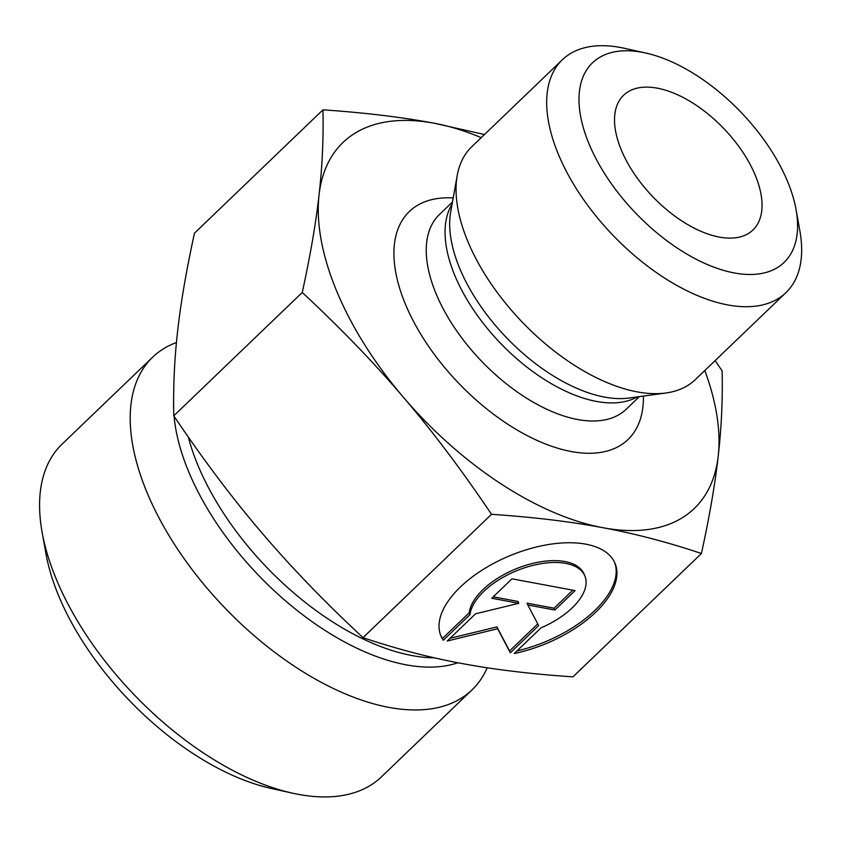 <?xml version="1.0" encoding="UTF-8"?>
<svg xmlns="http://www.w3.org/2000/svg" width="842" height="842" viewBox="0 0 842 842"><rect width="100%" height="100%" fill="white"/><g stroke="black" fill="none" stroke-linecap="round" stroke-linejoin="round"><path stroke-width="1.26" d="M443.292 640.267L442.524 638.425L469.236 612.776A61.624 31.059 -22.6 0 1 523.24 566.15A61.624 31.059 -22.6 0 1 584.095 574.118L584.864 575.949A61.624 31.059 157.4 0 0 524.008 567.992A61.624 31.059 157.4 0 0 470.004 614.618L443.292 640.267A94.304 47.52 -22.6 0 1 440.934 635.931A94.304 47.52 -22.6 0 1 509.705 555.783A94.304 47.52 -22.6 0 1 615.028 563.382A94.304 47.52 -22.6 0 1 514.273 653.529L540.985 627.869A61.624 31.059 157.4 0 0 584.864 575.949M516.988 650.919A94.304 47.52 157.4 0 0 614.628 562.467M440.577 635.005A94.304 47.52 157.4 0 0 442.524 638.425M470.004 614.618L469.236 612.776M491.76 598.252L511.999 578.822L575.097 590.61L554.857 610.04L527.818 604.988L538.659 625.585L510.326 652.792L497.675 628.753L447.228 641.004L475.562 613.797L518.788 603.304L491.76 598.252M493.233 596.831L518.03 601.462L518.788 603.304M450.049 638.289L496.906 626.911L509.557 650.95L537.764 623.88M497.675 628.753L496.906 626.911M510.326 652.792L509.557 650.95M527.818 604.988L527.05 603.156L554.089 608.198L572.855 590.189M554.857 610.04L554.089 608.198M322.949 109.839L194.46 233.192C186.419 270.029 180.82 302.531 177.673 330.685C174.431 358.945 173.136 387.309 173.778 415.811C203.28 459.669 232.676 498.706 261.946 532.923C291.132 567.224 324.823 602.135 363.018 637.657C396.193 648.824 428.999 657.413 461.427 663.433L461.532 663.443C493.917 669.548 531.049 674.021 572.949 676.863L701.428 553.52C668.222 542.332 635.384 533.733 602.914 527.723C570.539 521.619 533.396 517.146 491.507 514.304C461.995 470.446 432.599 431.42 403.329 397.192C374.143 362.891 340.452 327.98 302.257 292.469C310.298 255.631 315.897 223.13 319.044 194.965C322.286 166.716 323.591 138.341 322.949 109.839C364.839 112.691 401.981 117.164 434.356 123.258L484.476 134.52M173.778 415.811L302.257 292.469M363.018 637.657L491.507 514.304M176.441 342.536A230.592 121.511 46.2 0 0 152.644 357.187A230.592 121.511 46.2 0 0 179.188 551.521A230.592 121.511 46.2 0 0 388.857 707.364A230.592 121.511 46.2 0 0 472.036 689.882A230.592 121.511 46.2 0 0 487.202 667.78M472.036 689.882L381.437 776.861A230.592 121.511 -133.8 0 1 298.268 794.343A230.592 121.511 -133.8 0 1 292.69 793.206A230.592 121.511 -133.8 0 1 42.1 532.176A230.592 121.511 -133.8 0 1 62.045 444.166L152.644 357.187M42.1 532.176L45.931 553.583A207.532 109.365 46.2 0 0 271.461 788.501L292.69 793.206M434.356 123.258A253.653 133.667 46.2 0 0 319.044 194.965A253.653 133.667 46.2 0 0 403.329 397.192A253.653 133.667 46.2 0 0 602.914 527.723A253.653 133.667 46.2 0 0 718.226 456.017A253.653 133.667 46.2 0 0 704.807 370.533M481.224 137.646A253.653 133.667 46.2 0 0 434.461 123.279M715.132 360.608L722.12 370.89C722.762 399.392 721.457 427.768 718.226 456.017C715.068 484.182 709.48 516.683 701.428 553.52M719.279 237.076A93.388 49.215 -133.8 0 1 637.804 178.862A93.388 49.215 -133.8 0 1 619.491 100.335A93.388 49.215 -133.8 0 1 657.297 88.168A93.388 49.215 -133.8 0 1 745.423 156.244A93.388 49.215 -133.8 0 1 747.717 233.897A93.388 49.215 -133.8 0 1 719.279 237.076M785.933 292.637L695.345 379.616A161.411 85.063 -133.8 0 1 665.969 392.982A161.411 85.063 -133.8 0 1 522.198 322.076A161.411 85.063 -133.8 0 1 457.206 175.525A161.411 85.063 -133.8 0 1 471.762 146.729L562.361 59.75A161.411 85.063 46.2 0 0 612.787 235.097A161.411 85.063 46.2 0 0 785.933 292.637A161.411 85.063 46.2 0 0 799.9 231.034L796.069 209.626A138.362 72.907 -133.8 0 1 715.932 267.893A138.362 72.907 -133.8 0 1 585.411 134.32A138.362 72.907 -133.8 0 1 642.372 52.33A138.362 72.907 -133.8 0 1 645.719 53.014A138.362 72.907 -133.8 0 1 796.069 209.626M645.719 53.014L624.49 48.31A161.411 85.063 46.2 0 0 620.586 47.51A161.411 85.063 46.2 0 0 562.361 59.75M434.472 657.844A204.08 107.534 -133.8 0 1 412.012 655.56A204.08 107.534 -133.8 0 1 188.271 436.956M174.073 416.253A207.164 109.165 46.2 0 0 405.97 664.801A207.164 109.165 46.2 0 0 457.922 662.759M173.62 401.097A207.164 109.165 46.2 0 0 173.684 410.528M453.207 197.944A157.959 83.232 46.2 0 0 458.585 383.131A157.959 83.232 46.2 0 0 643.404 396.066M665.969 392.982L629.121 398.024A137.983 72.717 -133.8 0 1 506.221 337.41A137.983 72.717 -133.8 0 1 450.67 212.131L457.206 175.525M452.112 204.08A134.899 71.086 46.2 0 0 500.327 343.073A134.899 71.086 46.2 0 0 637.236 396.919M639.32 396.635L626.195 409.233A134.899 71.086 -133.8 0 1 481.498 361.144A134.899 71.086 -133.8 0 1 439.356 214.605L452.48 202.006"/></g></svg>
